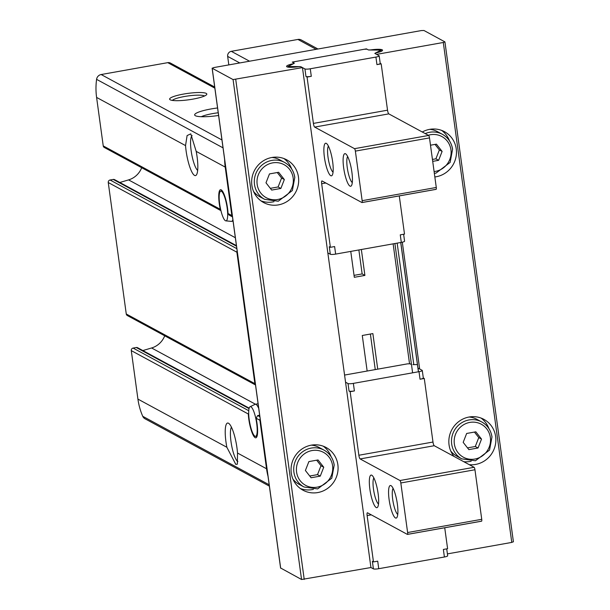 <?xml version="1.0" encoding="UTF-8"?>
<svg xmlns="http://www.w3.org/2000/svg" width="610" height="610" viewBox="0 0 610 610"><rect width="100%" height="100%" fill="white"/><g stroke="black" fill="none" stroke-linecap="round" stroke-linejoin="round"><path stroke-width="0.91" d="M453.977 456.394A24.286 23.294 -61.6 0 1 454.442 425.772A24.286 23.294 -61.6 0 1 483.921 419.367A24.286 23.294 -61.6 0 1 495.648 436.569A24.286 23.294 -61.6 0 1 469.265 464.675M443.295 42.486L376.576 54.381L374.814 53.39L376.111 52.856A11.041 1.899 172.2 0 0 382.569 50.203A11.041 1.899 172.2 0 0 370.689 49.921L368.379 49.944L366.412 48.876L292.281 62.09L294.325 63.234L293.029 63.768A11.041 1.899 172.2 0 0 286.57 66.421A11.041 1.899 172.2 0 0 298.45 66.704L300.76 66.681L302.453 67.596L233.073 79.575L212.188 68.259L213.752 67.588L421.304 30.576L423.973 30.5L444.926 41.892L443.295 42.486L511.775 542.412L447.412 553.888M419.672 368.989L402.303 242.185M422.272 132.004A24.286 23.294 -61.6 0 1 444.515 131.699A24.286 23.294 -61.6 0 1 456.242 148.901A24.286 23.294 -61.6 0 1 434.846 176.953M337.864 464.706A24.286 23.294 -61.6 0 1 327.806 488.267A24.286 23.294 -61.6 0 1 303.002 490.211A24.286 23.294 -61.6 0 1 294.089 457.759A24.286 23.294 -61.6 0 1 326.137 447.504A24.286 23.294 -61.6 0 1 337.864 464.706M447.534 555.649A4.415 0.762 172.2 0 1 447.671 555.801A4.415 0.762 172.2 0 1 444.4 556.999L378.741 568.703A4.415 0.762 172.2 0 1 373.411 568.863L370.933 567.529L301.553 579.5L280.646 568.017M370.933 567.529L302.453 67.596M298.458 177.03A24.286 23.294 -61.6 0 1 288.4 200.591A24.286 23.294 -61.6 0 1 263.596 202.535A24.286 23.294 -61.6 0 1 254.683 170.091A24.286 23.294 -61.6 0 1 286.731 159.828A24.286 23.294 -61.6 0 1 298.458 177.03M228.941 214.956L228.048 213.508A16.561 3.729 -100.1 0 0 220.515 189.71A16.561 3.729 -100.1 0 0 220.271 209.299L103.235 145.904A2.211 2.12 118.4 0 0 104.302 147.468L220.934 210.641M259.654 415.204L257.672 415.555L256.093 418.216A16.561 3.729 -100.1 0 1 255.849 437.805A16.561 3.729 -100.1 0 1 248.316 414.007L131.28 350.613L137.921 399.1A66.238 63.524 118.4 0 0 142.748 416.302A5.521 5.292 118.4 0 0 145.005 418.773L269.368 486.139M224.617 159.416A66.238 63.524 118.4 0 0 225.212 167.087L231.853 215.566A2.211 2.12 118.4 0 0 232.479 216.809M119.819 182.481L128.58 179.897A19.871 19.055 118.4 0 0 141.695 167.719M248.75 410.721L133.102 348.081A2.211 2.12 118.4 0 0 131.28 350.613M260.157 418.887A2.211 2.12 118.4 0 0 259.898 420.282L266.539 468.762A66.238 63.524 118.4 0 0 268.019 476.273M133.102 348.081L136.282 347.517A2.211 2.12 118.4 0 1 137.624 347.731L249.177 408.151M142.847 350.559L151.6 347.974A19.871 19.055 118.4 0 0 164.723 335.797M214.697 87.039L170.464 63.082A4.415 4.232 118.4 0 0 167.765 62.655L101.146 74.534A5.521 5.292 118.4 0 0 96.586 79.361A66.238 63.524 118.4 0 0 96.594 97.417L103.235 145.904M228.826 64.896L227.66 56.394A4.415 4.232 118.4 0 1 231.304 51.324L297.932 39.444A5.521 5.292 118.4 0 1 301.294 39.978L317.955 49.006M236.84 248.666L110.075 180.003A2.211 2.12 118.4 0 0 108.252 182.535L126.262 313.982A2.211 2.12 118.4 0 0 127.33 315.545L255.514 384.979M110.075 180.003L113.254 179.439A2.211 2.12 118.4 0 1 114.604 179.653L236.428 245.639M237.137 250.809A2.211 2.12 118.4 0 0 236.878 252.204L254.881 383.652A2.211 2.12 118.4 0 0 255.498 384.887M237.511 453.039A22.082 4.964 -100.1 0 0 228.803 423.424A22.082 4.964 -100.1 0 0 226.867 447.275L235.796 464.378L237.359 464.179L237.511 453.039L266.539 468.762M218.594 115.473A22.082 3.797 172.2 0 1 195.078 115.542A22.082 3.797 172.2 0 1 217.564 107.97M206.218 93.391A18.765 3.225 172.2 0 1 206.599 94.649A18.765 3.225 172.2 0 1 188.658 99.796A18.765 3.225 172.2 0 1 169.984 99.666A18.765 3.225 172.2 0 1 184.045 93.986A18.765 3.225 172.2 0 1 206.218 93.391M192.158 135.649A17.896 4.026 -100.1 0 0 191.395 152.37A17.896 4.026 -100.1 0 0 197.671 170.388M225.212 167.087L196.184 151.364L190.777 133.857L187.102 135.565L185.539 145.592L96.594 97.417M196.184 151.364A22.082 4.964 79.9 0 1 196.496 174.811A22.082 4.964 79.9 0 1 194.552 175.413A22.082 4.964 79.9 0 1 185.539 145.592M231.434 427.168A17.896 4.026 -100.1 0 0 231.617 445.414A17.896 4.026 -100.1 0 0 237.854 461.518A17.896 4.026 -100.1 0 0 237.9 461.541M201.285 116.708A17.896 3.073 172.2 0 1 218.227 112.766M172.348 100.406A16.561 2.844 172.2 0 1 187.857 95.976A16.561 2.844 172.2 0 1 204.396 95.922A16.561 2.844 172.2 0 1 204.525 95.999M513.338 541.741L511.775 542.412M409.531 363.682L393.122 243.847M350.758 251.404L354.311 277.298L364.902 275.415L361.349 249.513M367.151 371.032L362.279 335.485L372.87 333.594L377.735 369.149M254.957 436.219A15.082 3.393 -100.1 0 0 255.376 436.356A15.082 3.393 -100.1 0 0 256.284 420.908A15.082 3.393 -100.1 0 0 250.092 406.717A15.082 3.393 -100.1 0 0 248.682 412.833A15.082 3.393 -100.1 0 0 254.957 436.219M258.731 408.464A16.561 3.729 -100.1 0 0 255.331 404.255A16.561 3.729 -100.1 0 0 255.11 404.323L250.092 406.717M225.441 220.736A15.082 3.393 -100.1 0 0 225.86 220.866A15.082 3.393 -100.1 0 0 226.76 205.417A15.082 3.393 -100.1 0 0 220.576 191.235A15.082 3.393 -100.1 0 0 221.041 211.083A15.082 3.393 -100.1 0 0 225.441 220.736M225.86 220.866L231.396 221.384A16.561 3.729 -100.1 0 0 231.625 221.369A16.561 3.729 -100.1 0 0 232.867 219.684M370.384 334.036L375.257 369.591M358.871 249.955L362.149 273.921L364.902 275.415M354.044 275.369L362.149 273.921M313.41 489.365A24.286 23.294 -61.6 0 1 300.356 488.526M323.285 446.207A24.286 23.294 -61.6 0 1 331.108 456.684M304.032 487.001L317.65 488.907L331.771 478.217L334.211 465.049C333.136 458.369 329.736 453.39 324.009 450.119A20.976 20.115 -61.6 0 0 296.33 458.979A20.976 20.115 -61.6 0 0 304.032 487.001L299.083 484.325A20.976 20.115 -61.6 0 1 292.937 479.079M311.313 445.155A20.976 20.115 -61.6 0 1 319.06 447.435L324.009 450.119A20.976 20.115 -61.6 0 1 334.143 464.972M308.881 461.595L305.396 470.493L311.092 477.752L320.265 476.12L323.742 467.222L318.046 459.955L308.881 461.595M274.004 201.689A24.286 23.294 -61.6 0 1 260.95 200.858M283.879 158.531A24.286 23.294 -61.6 0 1 291.702 169.008M264.626 199.325L278.244 201.231L292.365 190.541L294.805 177.38C293.73 170.693 290.329 165.722 284.603 162.443A20.976 20.115 -61.6 0 0 256.924 171.303A20.976 20.115 -61.6 0 0 264.626 199.325L259.677 196.649A20.976 20.115 -61.6 0 1 253.531 191.403M271.908 157.479A20.976 20.115 -61.6 0 1 279.654 159.767L284.603 162.443A20.976 20.115 -61.6 0 1 294.737 177.297M269.467 173.919L265.99 182.817L271.686 190.084L280.859 188.444L284.336 179.546L278.64 172.287L269.467 173.919M471.187 461.229A24.286 23.294 -61.6 0 1 463.768 461.701M481.061 418.071A24.286 23.294 -61.6 0 1 488.892 428.548M461.808 458.872L475.434 460.771L489.555 450.081L491.988 436.92C490.913 430.241 487.52 425.262 481.793 421.983A20.976 20.115 -61.6 0 0 454.114 430.843A20.976 20.115 -61.6 0 0 461.808 458.872L456.867 456.188A20.976 20.115 -61.6 0 1 450.721 450.942M469.09 417.026A20.976 20.115 -61.6 0 1 476.845 419.306L481.793 421.983A20.976 20.115 -61.6 0 1 491.919 436.844M466.658 433.458L463.181 442.357L468.869 449.623L478.042 447.992L481.519 439.093L475.83 431.827L466.658 433.458M441.655 130.403A24.286 23.294 -61.6 0 1 449.486 140.879M429.684 129.35A20.976 20.115 -61.6 0 1 437.439 131.63L442.387 134.314A20.976 20.115 -61.6 0 1 452.513 149.168M432.711 161.375L438.636 160.316L442.113 151.417L436.424 144.151L430.492 145.21M309.727 476.021L317.513 474.633L320.265 476.12M317.513 474.633L320.99 465.735L323.742 467.222M320.99 465.735L316.659 460.207M432.444 159.439L435.891 158.829L438.636 160.316M435.891 158.829L439.368 149.93L442.113 151.417M439.368 149.93L435.037 144.402M467.512 447.885L475.297 446.497L478.042 447.992M475.297 446.497L478.774 437.599L481.519 439.093M478.774 437.599L474.443 432.078M270.321 188.345L278.107 186.957L280.859 188.444M278.107 186.957L281.584 178.059L284.336 179.546M281.584 178.059L277.253 172.531M378.741 568.703L377.712 561.162L373.472 561.917L372.375 561.322L373.411 568.863M444.728 527.764L447.603 548.703L443.363 549.457L444.4 556.999M423.309 377.941L424.278 378.467L420.046 379.222A4.415 0.762 172.2 0 0 423.317 378.032A4.415 0.762 172.2 0 0 423.18 377.872M344.574 375.058L407.388 363.865L410.057 363.781L411.216 364.414M418.239 368.211L422.15 370.331A4.415 0.762 172.2 0 1 422.288 370.491A4.415 0.762 172.2 0 1 419.009 371.681L353.358 383.385A4.415 0.762 172.2 0 1 348.02 383.545L345.55 382.211M424.278 378.467L432.986 442.036L358.863 455.251A3.309 0.747 79.9 0 0 360.129 458.933L399.985 480.52A2.211 0.496 79.9 0 1 400.823 482.967L407.617 532.53A2.211 0.496 79.9 0 1 407.45 534.406A2.211 0.496 79.9 0 1 407.358 534.39L367.51 512.804A3.309 0.747 79.9 0 0 367.373 512.774A3.309 0.747 79.9 0 0 367.128 515.587L373.472 561.917M407.533 534.36L481.488 521.176A2.211 0.496 79.9 0 0 481.58 521.192A2.211 0.496 79.9 0 0 481.74 519.316L474.954 469.753A2.211 0.496 79.9 0 0 474.107 467.298L434.259 445.719A3.309 0.747 79.9 0 1 432.986 442.036M391.01 485.636A16.561 3.729 79.9 0 1 391.246 485.781A16.561 3.729 79.9 0 1 396.896 501.145A16.561 3.729 79.9 0 1 396.904 517.509A16.561 3.729 79.9 0 1 389.645 502.899A16.561 3.729 79.9 0 1 391.01 485.636M371.772 475.213A16.561 3.729 79.9 0 1 372.008 475.365A16.561 3.729 79.9 0 1 377.659 490.722A16.561 3.729 79.9 0 1 377.666 507.085A16.561 3.729 79.9 0 1 370.407 492.483A16.561 3.729 79.9 0 1 371.772 475.213M353.358 383.385L354.395 390.934A4.415 0.762 172.2 0 1 349.057 391.086L350.155 391.689L358.863 455.251M354.395 390.934L350.155 391.689M397.75 514.436A13.572 3.05 79.9 0 1 393.084 501.824A13.572 3.05 79.9 0 1 393.107 488.366M378.513 504.02A13.572 3.05 79.9 0 1 373.846 491.401A13.572 3.05 79.9 0 1 373.869 477.95M412.917 364.62L417.446 364.582M375.912 57.073L376.95 64.614A4.415 0.762 -7.8 0 0 380.228 63.417L379.191 55.876A4.415 0.762 -7.8 0 0 379.054 55.723L375.142 53.604A4.415 0.762 -7.8 0 1 375.005 53.451A4.415 0.762 -7.8 0 1 375.424 53.047L381.113 50.104L369.82 50.005A4.415 0.762 -7.8 0 1 368.12 49.799L366.961 49.174L364.292 49.25L294.401 61.717L292.762 62.311L293.997 63.021A4.415 0.762 -7.8 0 1 294.134 63.173A4.415 0.762 -7.8 0 1 293.707 63.577L288.027 66.52L299.319 66.62A4.415 0.762 -7.8 0 1 301.02 66.825L304.924 68.938A4.415 0.762 -7.8 0 0 310.261 68.778L375.912 57.073A4.415 0.762 -7.8 0 0 379.191 55.876M376.95 64.614L381.181 63.859L380.213 63.333M305.961 76.479A4.415 0.762 -7.8 0 0 311.298 76.319L307.059 77.073L305.961 76.479L304.924 68.938M327.837 252.914L330.315 254.256L329.278 246.714L330.376 247.309L334.615 246.554L335.645 254.095L401.304 242.391A4.415 0.762 -7.8 0 0 404.575 241.194L403.629 234.248M330.742 175.688A16.561 3.729 -100.1 0 0 332.206 175.238A16.561 3.729 -100.1 0 0 332.198 158.875A16.561 3.729 -100.1 0 0 326.548 143.518A16.561 3.729 -100.1 0 0 324.352 156.846A16.561 3.729 -100.1 0 0 330.742 175.688M349.98 186.111A16.561 3.729 -100.1 0 0 351.444 185.661A16.561 3.729 -100.1 0 0 351.436 169.298A16.561 3.729 -100.1 0 0 345.786 153.933A16.561 3.729 -100.1 0 0 343.59 167.27A16.561 3.729 -100.1 0 0 349.98 186.111M330.376 247.309L321.668 183.74L325.824 183M307.059 77.073L313.403 123.403A3.309 0.747 -100.1 0 0 314.676 127.086L354.524 148.672A2.211 0.496 -100.1 0 1 355.371 151.12L362.157 200.682A2.211 0.496 -100.1 0 1 361.997 202.558A2.211 0.496 -100.1 0 1 361.905 202.543L322.049 180.956A3.309 0.747 -100.1 0 0 321.912 180.926A3.309 0.747 -100.1 0 0 321.668 183.74M313.403 123.403L387.533 110.189L381.181 63.859M387.533 110.189A3.309 0.747 -100.1 0 0 388.799 113.872L428.647 135.45A2.211 0.496 -100.1 0 1 429.493 137.906L436.28 187.468A2.211 0.496 -100.1 0 1 436.12 189.344A2.211 0.496 -100.1 0 1 436.028 189.329L362.073 202.512M401.304 242.391L400.267 234.85L404.506 234.095L399.275 195.917M347.647 156.518A13.572 3.05 -100.1 0 0 347.631 169.976A13.572 3.05 -100.1 0 0 352.298 182.588M328.409 146.103A13.572 3.05 -100.1 0 0 328.393 159.553A13.572 3.05 -100.1 0 0 333.06 172.172M330.315 254.256A4.415 0.762 -7.8 0 0 335.645 254.095M304.222 579.424L235.742 79.491M231.853 215.566L228.048 213.508M235.338 237.725L128.58 179.897M259.898 420.282L256.093 418.216M259.86 416.744L257.672 415.555M249.055 408.601L136.282 347.517M255.46 404.232L151.6 347.974M236.878 252.204L108.252 182.535M254.881 383.652L126.262 313.982M226.867 447.275L137.921 399.1M214.85 88.16L167.765 62.655M221.948 139.964L101.146 74.534M223.031 147.849L96.586 79.361M269.185 484.79L142.748 416.302M249.543 61.206L231.304 51.324M316.163 49.326L297.932 39.444M239.768 62.944L227.66 56.394M301.553 579.5L233.073 79.575M280.669 568.184L212.188 68.259M418.49 371.78L400.778 242.483M413.793 364.612L397.156 243.131M412.612 372.824L394.899 243.535M236.505 246.196L113.254 179.439M332.572 465.643A18.765 18.003 -61.6 0 1 307.745 486.322A18.765 18.003 -61.6 0 1 303.399 454.603A18.765 18.003 -61.6 0 1 332.572 465.643M293.166 177.975A18.765 18.003 -61.6 0 1 268.339 198.654A18.765 18.003 -61.6 0 1 263.993 166.926A18.765 18.003 -61.6 0 1 293.166 177.975M490.356 437.515A18.765 18.003 -61.6 0 1 465.521 458.194A18.765 18.003 -61.6 0 1 461.175 426.466A18.765 18.003 -61.6 0 1 490.356 437.515M425.2 133.59A20.976 20.115 -61.6 0 1 442.387 134.314C448.106 137.585 451.507 142.565 452.582 149.244L450.142 162.412L436.028 173.103L434.35 173.392M428.281 135.26A18.765 18.003 -61.6 0 1 450.95 149.839A18.765 18.003 -61.6 0 1 434.107 171.555M348.02 383.545L349.057 391.086M371.284 514.848L367.128 515.587M419.009 371.681L420.046 379.222M434.259 445.719L360.129 458.933M474.107 467.298L399.985 480.52M474.954 469.753L400.823 482.967M481.74 519.316L407.617 532.53M310.261 68.778L311.298 76.319M362.157 200.682L436.28 187.468M355.371 151.12L429.493 137.906M354.524 148.672L428.647 135.45M314.676 127.086L388.799 113.872M380.907 50.302L381.059 51.423M288.942 66.704L289.018 67.252M232.486 216.901L228.933 214.972M280.6 568.108L212.12 68.183M513.414 541.817L444.926 41.892M418.429 371.787L400.717 242.498M255.376 436.356L256.962 436.501M258.083 403.767L255.331 404.255M220.576 191.235L222.01 190.549M233.066 221.117L231.625 221.369M481.58 521.192L407.45 534.406M422.288 370.491L423.317 378.032M447.671 555.801L446.718 548.863M361.997 202.558L436.12 189.344M381.113 50.104L381.281 51.324M288.027 66.52L288.111 67.146"/></g></svg>
